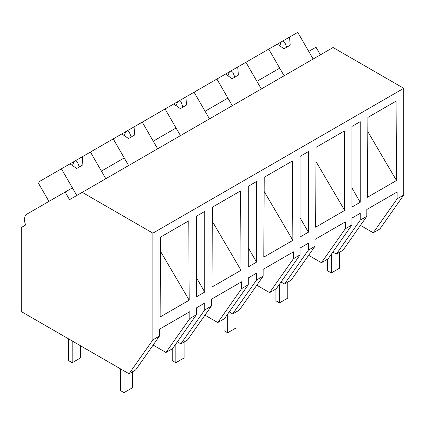 <?xml version="1.0" encoding="UTF-8"?>
<svg xmlns="http://www.w3.org/2000/svg" width="425" height="425" viewBox="0 0 425 425"><rect width="100%" height="100%" fill="white"/><g stroke="black" fill="none" stroke-linecap="round" stroke-linejoin="round"><path stroke-width="0.64" d="M320.392 54.836L315.998 47.218L308.741 51.409L313.14 59.027L297.744 32.364L289.542 37.102L290.217 45.178L283.996 48.769L277.339 44.147L268.722 49.125L284.112 75.783L279.714 68.165L256.913 81.334L261.306 88.947L245.916 62.289L268.722 49.125M360.458 225.383L373.277 232.783L379.897 228.958L403.75 195.027L403.75 88.32L333.072 47.515L69.541 199.665L65.142 192.047L26.929 214.11A11.73 6.773 60 0 0 25.649 225.006L21.25 227.545L21.25 311.552L129.046 373.788L152.894 339.857L152.894 233.15L82.216 192.344M403.75 88.32L152.894 233.15M403.75 195.027L397.131 198.847L397.131 191.994L366.796 209.509L366.796 216.357L360.214 220.161L360.214 213.308L351.921 218.099L351.921 224.947L345.302 228.772L345.302 221.919L314.967 239.429L314.967 246.282L308.385 250.086L308.385 243.233L300.092 248.019L300.092 254.873L293.468 258.697L293.468 251.844L263.139 269.354L263.139 276.207L256.557 280.006L256.557 273.158L248.264 277.945L248.264 284.798L241.639 288.618L241.639 281.764L211.31 299.28L211.31 306.127L204.728 309.931L204.728 303.078L196.435 307.865L196.435 314.718L189.81 318.543L189.81 311.69L159.481 329.2L159.481 336.053L152.894 339.857M367.455 197.28L367.88 117.412L396.084 101.129L396.509 180.503L367.455 197.28M196.435 296.841L204.728 292.055L204.728 211.432L196.435 216.224L196.435 296.841M351.921 126.453L360.214 121.667L360.214 202.284L351.921 207.071L351.921 126.453M241.023 270.273L240.593 190.899L212.394 207.182L211.969 287.05L241.023 270.273L212.319 221.367M308.385 232.209L308.385 151.587L300.092 156.373L300.092 236.996L308.385 232.209L300.092 217.844M292.852 240.353L292.427 160.974L264.223 177.257L263.798 257.125L292.852 240.353L264.148 191.447M315.626 227.205L344.68 210.428L344.255 131.049L316.051 147.332L315.626 227.205M160.14 316.97L160.565 237.102L188.764 220.819L189.189 300.199L160.14 316.97M252.407 183.903L256.557 181.512L256.557 262.129L248.264 266.921L248.264 186.299L252.407 183.903M373.277 232.783L397.131 198.847M366.796 216.357L342.948 250.293L336.361 254.097L332.855 252.073M336.361 254.097L360.214 220.161M351.921 187.919L360.214 202.284M367.806 131.596L396.509 180.503M189.81 318.543L165.957 352.474L172.582 348.654L196.435 314.718M165.957 352.474L153.138 345.073M129.046 373.788L135.628 369.984L159.481 336.053M196.435 277.69L204.728 292.055M160.485 251.292L189.189 300.199M48.944 201.402L37.947 182.357L61.402 168.815L76.797 195.479L72.399 187.861L65.142 192.047M112.827 164.518L101.421 171.1L105.82 178.718L90.429 152.06L113.231 138.89L128.626 165.553L124.228 157.935L112.827 164.518M345.302 228.772L321.449 262.703L328.068 258.883L351.921 224.947M321.449 262.703L308.63 255.303M308.385 250.086L284.532 284.017L291.12 280.213L314.967 246.282M284.532 284.017L281.026 281.993M315.977 161.521L344.68 210.428M232.284 105.708L227.885 98.09L205.084 111.254L209.477 118.873L194.087 92.214L216.893 79.045L232.284 105.708M293.468 258.697L269.62 292.628L276.239 288.803L300.092 254.873M269.62 292.628L256.801 285.228M256.557 280.006L232.703 313.942L239.291 310.138L263.139 276.207M232.703 313.942L229.197 311.918M248.264 247.77L256.557 262.129M180.455 135.628L176.056 128.01L160.507 136.988L153.25 141.18L157.648 148.798L142.258 122.134L165.065 108.97L180.455 135.628M241.639 288.618L217.791 322.554L224.411 318.729L248.264 284.798M217.791 322.554L204.972 315.148M204.728 309.931L180.875 343.862L187.457 340.064L211.31 306.127M180.875 343.862L177.368 341.838M289.542 37.102L277.339 44.147M282.992 40.885L284.909 42.67L286.62 47.249M281.292 41.868L279.777 45.836M245.916 62.289L237.713 67.022L238.388 75.098L232.167 78.689L225.51 74.072L216.893 79.045M237.713 67.022L225.51 74.072M231.163 70.81L233.081 72.595L234.791 77.175M229.458 71.788L227.949 75.762M194.087 92.214L185.884 96.948L186.559 105.023L180.338 108.614L173.682 103.992L165.065 108.97M185.884 96.948L173.682 103.992M179.329 100.73L181.252 102.521L182.962 107.1M177.629 101.713L176.115 105.687M142.258 122.134L134.056 126.873L134.725 134.948L128.509 138.539L121.853 133.918L113.231 138.89M134.056 126.873L121.853 133.918M127.5 130.656L129.423 132.441L131.134 137.02M125.8 131.638L124.286 135.607M90.429 152.06L82.227 156.793L82.896 164.868L76.681 168.459L70.019 163.843L61.402 168.815M82.227 156.793L70.019 163.843M75.671 160.576L77.589 162.366L79.305 166.945M73.971 161.558L72.457 165.532M339.623 252.211L339.623 268.154L331.33 272.94L327.702 270.847L327.702 259.091M331.33 272.94L331.33 254.24M287.794 282.136L287.794 298.079L279.501 302.866L275.873 300.772L275.873 289.016M279.501 302.866L279.501 284.166M235.965 312.056L235.965 327.999L227.673 332.786L224.044 330.692L224.044 318.941M227.673 332.786L227.673 314.086M184.137 341.982L184.137 357.924L175.844 362.711L172.215 360.618L172.215 348.861M175.844 362.711L175.844 344.011M132.308 371.902L132.308 387.844L124.015 392.636L120.387 390.538L120.387 368.788M124.015 392.636L124.015 370.882M80.479 345.748L80.479 357.924L72.186 362.711L68.558 360.618L68.558 338.863M72.186 362.711L72.186 340.962"/></g></svg>

